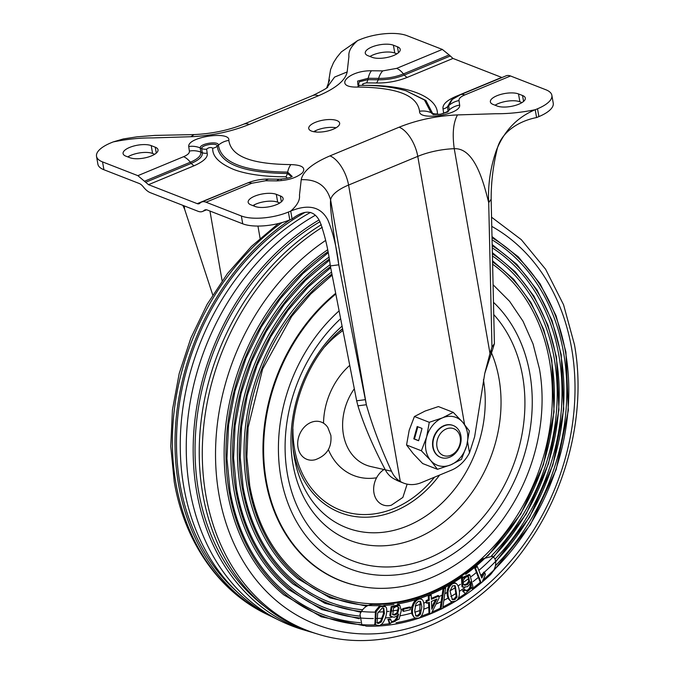 <?xml version="1.0" encoding="UTF-8"?>
<svg xmlns="http://www.w3.org/2000/svg" width="674" height="674" viewBox="0 0 674 674"><rect width="100%" height="100%" fill="white"/><g stroke="black" fill="none" stroke-linecap="round" stroke-linejoin="round"><path stroke-width="1.01" d="M336.882 120.562A15.687 5.771 170.1 0 1 339.645 123.123A15.687 5.771 170.1 0 1 329.316 130.571A15.687 5.771 170.1 0 1 311.506 131.085A15.687 5.771 170.1 0 1 308.743 128.515A15.687 5.771 170.1 0 1 319.063 121.076A15.687 5.771 170.1 0 1 336.882 120.562M497.168 106.029L493.132 104.453A15.687 5.771 170.1 0 1 490.369 101.892A15.687 5.771 170.1 0 1 500.689 94.444A15.687 5.771 170.1 0 1 518.508 93.939L522.544 95.506A15.687 5.771 170.1 0 1 525.307 98.067A15.687 5.771 170.1 0 1 514.978 105.515A15.687 5.771 170.1 0 1 497.168 106.029M254.974 206.438L250.939 204.862A15.687 5.771 170.1 0 1 248.167 202.301A15.687 5.771 170.1 0 1 258.496 194.853A15.687 5.771 170.1 0 1 276.306 194.339L280.342 195.915A15.687 5.771 170.1 0 1 283.105 198.476A15.687 5.771 170.1 0 1 272.785 205.924A15.687 5.771 170.1 0 1 254.974 206.438M151.212 145.618L155.247 147.193A15.687 5.771 170.1 0 1 158.019 149.754A15.687 5.771 170.1 0 1 147.69 157.202A15.687 5.771 170.1 0 1 129.88 157.708L125.844 156.141A15.687 5.771 170.1 0 1 123.081 153.571A15.687 5.771 170.1 0 1 133.401 146.132A15.687 5.771 170.1 0 1 151.212 145.618L152.585 153.453L154.683 154.27M393.414 45.209L397.449 46.784A15.687 5.771 170.1 0 1 400.213 49.345A15.687 5.771 170.1 0 1 389.884 56.793A15.687 5.771 170.1 0 1 372.073 57.298L368.038 55.731A15.687 5.771 170.1 0 1 365.274 53.17A15.687 5.771 170.1 0 1 375.603 45.722A15.687 5.771 170.1 0 1 393.414 45.209L394.779 53.044A15.687 5.771 -9.9 0 0 369.975 56.481M537.523 108.767L538.888 116.602L536.588 117.554L535.215 109.719C517.219 117.259 504.312 130.689 496.494 149.999C490.386 167.388 487.791 184.946 488.701 202.663C483.46 181.626 474.462 147.775 454.251 148.693C452.195 133.797 453.282 122.542 457.503 114.917L495.837 113.729C508.247 113.839 521.373 112.499 535.215 109.719L537.523 108.767A34.222 12.595 -9.9 0 0 551.871 95.337A34.222 12.595 -9.9 0 0 545.839 89.743L510.521 75.985L464.807 94.933C460.637 96.711 458.708 98.581 459.011 100.569L459.66 105.119C460.965 114.774 418.234 121.118 419.573 111.244C417.189 96.23 399.648 87.494 357.473 87.056C332.627 87.755 348.003 70.382 371.458 70.77L382.807 70.88L396.632 68.377A19.967 9.647 67.5 0 1 403.44 73.896L449.145 54.939L442.338 49.429L407.02 35.671A34.222 12.595 -9.9 0 0 359.975 39.606L357.667 40.558C351.179 46.211 348.264 51.519 348.921 56.506L347.169 71.933L334.599 77.08L326.907 87.586M190.877 136.729L152.551 137.917C140.141 137.808 127.007 139.139 113.165 141.928L123.342 138.937L137.134 136.814L154.919 135.407L194.07 134.589L190.877 136.729C211.754 135.786 231.207 131.691 249.237 124.446A25.671 12.402 -112.5 0 0 243.516 124.252C228.486 130.284 212.007 133.73 194.07 134.589M206.033 209.757L203.834 210.667A19.967 9.647 67.5 0 1 202.554 211.451A19.967 9.647 67.5 0 1 198.105 211.299L150.361 192.697A19.967 9.647 67.5 0 1 143.562 187.187L143.124 186.647A11.407 5.51 -112.5 0 0 139.232 183.497L103.914 169.738L102.549 161.903A34.222 12.595 -9.9 0 1 96.517 156.309A34.222 12.595 -9.9 0 1 110.856 142.88L113.165 141.928M102.549 161.903L137.867 175.661L148.507 184.676L197.221 203.649A8.56 4.137 -112.5 0 0 199.133 203.717A8.56 4.137 -112.5 0 0 199.681 203.38L200.313 202.84A19.967 9.647 67.5 0 1 201.585 202.057A19.967 9.647 67.5 0 1 206.042 202.217L241.359 215.975A34.222 12.595 -9.9 0 0 288.405 212.04L290.713 211.08C297.209 205.435 300.124 200.119 299.467 195.14L301.219 179.705C316.831 179.115 326.629 185.856 330.622 199.942A42.782 15.746 170.1 0 1 348.576 185.055L417.77 156.368A42.782 15.746 170.1 0 1 454.251 148.693L489.99 353.479L491.961 347.11L488.701 202.663L491.152 199.243C491.102 182.865 493.031 166.478 496.94 150.083C500.664 132.028 519.157 120.907 536.588 117.554M137.867 175.661L183.572 156.705C187.785 154.894 189.723 153.015 189.369 151.077L188.728 146.519C187.498 136.645 230.769 130.705 228.806 140.394C231.174 155.492 248.976 164.161 290.915 164.591C302.078 164.987 305.962 167.7 302.542 172.729C296.728 177.717 288.186 180.43 276.921 180.876L265.573 180.758L251.747 183.269L206.042 202.217M336.073 127.782A15.687 5.771 -9.9 0 0 313.68 131.691M518.508 93.939L519.873 101.774A15.687 5.771 -9.9 0 0 495.07 105.211M519.873 101.774L521.971 102.591M279.769 203L277.68 202.183A15.687 5.771 -9.9 0 0 252.876 205.621M152.585 153.453A15.687 5.771 -9.9 0 0 127.782 156.89M396.876 53.861L394.779 53.044M510.521 75.985A19.967 9.647 -112.5 0 0 506.064 75.833L460.359 94.781L452.473 99.154L448.673 105.675L449.263 109.862L447.89 111.909M449.145 54.939L452.979 58.444L501.7 77.417A8.56 4.137 -112.5 0 0 501.987 77.518M538.888 116.602A34.222 12.595 -9.9 0 0 553.236 103.173L551.871 95.337M292.086 218.924L290.713 211.08C308.481 203.801 320.849 206.741 327.834 219.918C333.066 232.614 336.705 247.577 338.769 264.815C335.231 243.348 329.434 208.241 330.622 199.942L366.361 404.729L338.769 264.815L330.336 265.91C328.305 249.894 324.885 235.234 320.066 221.931C314.396 210.052 305.069 209.041 292.086 218.924L289.778 219.876L288.405 212.04M241.359 215.975L242.724 223.81A34.222 12.595 -9.9 0 0 289.778 219.876M203.834 210.667L204.138 210.414A11.407 5.51 -112.5 0 1 204.862 209.959A11.407 5.51 -112.5 0 1 207.407 210.052L242.724 223.81M96.517 156.309L97.882 164.144A34.222 12.595 -9.9 0 0 103.914 169.738M357.667 40.558L341.347 51.898L336.89 57.341L333.529 62.598L330.572 69.557L328.432 82.792M491.961 347.11L494.413 343.689L492.441 350.059L489.99 353.479L484.783 373.337L474.631 436.777L469.508 452.785A34.222 27.187 -68.7 0 1 451.513 470.132L421.52 482.559A34.222 27.187 -68.7 0 1 403.633 483.106A34.222 27.187 -68.7 0 1 400.305 481.472C396.413 479.079 393.49 475.667 391.518 471.227C380.599 447.603 372.216 425.437 366.361 404.729L357.928 405.824C363.985 425.395 373.143 446.778 385.385 469.963C387.719 474.403 391.08 477.613 395.461 479.585A34.222 27.187 111.3 0 0 398.789 481.219L403.633 483.106M287.419 178.197L285.902 176.706C271.066 177.043 248.344 175.198 233.608 169.418C219.168 163.31 212.209 156.242 212.757 148.213C210.836 147.075 208.788 147.387 206.606 149.156L207.171 153.141C208.148 157.177 203.834 161.372 194.213 165.72L148.507 184.676M197.221 203.649L247.619 182.974M269.811 179.107L279.078 179.208M182.839 205.351L184.592 209.142L184.288 205.915M494.413 343.689L491.152 199.243M492.441 350.059L484.783 373.337M301.219 179.705C302.912 171.297 312.492 163.352 329.948 155.888A25.671 12.402 67.5 0 1 348.576 185.055L400.305 481.472L395.461 479.585M365.097 399.707L356.664 400.803L330.336 265.91M357.928 405.824L356.664 400.803M212.731 294.917L184.592 209.142M236.532 591.359A225.301 178.989 -68.7 0 1 180.009 483.999A225.301 178.989 -68.7 0 1 304.968 212.445M271.732 616.626A227.087 180.405 -68.7 0 1 269.002 615.32A227.087 180.405 -68.7 0 1 178.568 484.598A227.087 180.405 -68.7 0 1 290.224 219.69M310.495 212.403A227.585 180.8 111.3 0 0 183.817 486.965A227.585 180.8 111.3 0 0 274.444 617.982L280.662 621.015A228.157 181.255 -68.7 0 1 189.815 489.678A228.157 181.255 -68.7 0 1 315.348 215.25M327.505 249.869A209.007 166.04 111.3 0 0 227.416 491.868A209.007 166.04 111.3 0 0 283.855 594.906L321.203 616.803L363.615 625.624M328.743 257.325A202.057 160.522 111.3 0 0 233.937 489.888A202.057 160.522 111.3 0 0 288.506 589.506L321.7 609.515L359.242 618.766M330.083 264.73A195.115 155.003 111.3 0 0 240.466 487.917A195.115 155.003 111.3 0 0 293.165 584.105L324.935 603.314L360.868 612.304M331.541 272.094A188.164 149.485 111.3 0 0 246.996 485.946A188.164 149.485 111.3 0 0 297.815 578.705L330.066 597.889L366.622 606.204M492.071 239.834A206.227 163.833 -68.7 0 1 563.607 352.78A206.227 163.833 -68.7 0 1 495.483 565.646M360.304 622.709A206.227 163.833 -68.7 0 1 272.818 580.643A206.227 163.833 -68.7 0 1 230.028 491.076M492.247 247.863A199.285 158.314 -68.7 0 1 558.906 355.459A199.285 158.314 -68.7 0 1 495.087 559.091M359.486 616.053A199.285 158.314 -68.7 0 1 277.907 575.655A199.285 158.314 -68.7 0 1 236.549 489.105M492.433 255.985A192.334 152.796 -68.7 0 1 554.197 358.147A192.334 152.796 -68.7 0 1 491.54 555.772M362.587 609.734A192.334 152.796 -68.7 0 1 282.996 570.667A192.334 152.796 -68.7 0 1 243.129 487.412M492.618 264.208A185.392 147.277 -68.7 0 1 549.487 360.826A185.392 147.277 -68.7 0 1 469.357 569.1A185.392 147.277 -68.7 0 1 288.084 565.671A185.392 147.277 -68.7 0 1 249.607 485.154M264.697 606.465A225.301 178.989 -68.7 0 1 198.577 491.236A225.301 178.989 -68.7 0 1 319.956 221.729M360.455 586.338A168.382 133.764 -68.7 0 1 360.16 586.287A168.382 133.764 -68.7 0 1 265.598 480.318A168.382 133.764 -68.7 0 1 335.686 293.316M322.282 227.248A226.835 180.202 -68.7 0 0 205.84 495.061A226.835 180.202 -68.7 0 0 318.128 634.192L315.196 633.316A227.087 180.405 -68.7 0 1 202.781 494.034A227.087 180.405 -68.7 0 1 321.313 224.695M318.996 219.968A227.585 180.8 111.3 0 0 196.732 491.995A227.585 180.8 111.3 0 0 309.391 631.589A227.585 180.8 111.3 0 0 312.306 632.423M309.391 631.589L302.752 629.617A228.157 181.255 -68.7 0 1 280.662 621.015M491.675 555.696L494.758 558.426C496.89 563.793 495.415 569.244 490.343 574.787A209.319 166.284 -68.7 0 1 482.416 581.831M475.431 568.064L474.513 567.508L480.284 582.328L481.202 582.884L475.431 568.064L477.302 566.472L481.8 578.022L484.699 572.647L485.381 574.4L482.416 581.856L481.202 582.884A209.319 166.284 -68.7 0 1 442.725 608.277M440.956 609.153A209.319 166.284 -68.7 0 1 366.353 626.188L361.786 624.503L359.983 614.3C362.738 608.049 367.06 604.738 372.933 604.367A185.704 147.522 -68.7 0 0 482.929 558.763L481.986 558.232M492.618 556.227L482.929 558.763M372.208 603.744L372.933 604.367M474.513 567.508L476.383 565.924L477.302 566.472M481.236 576.582L483.78 572.091L484.699 572.647M467.503 584.56L469.601 581.915L468.641 576.961L467.284 576.649L465.431 577.407L463.434 580.028C462.709 582.622 463.19 584.383 464.883 585.302L467.503 584.56L466.61 583.987L468.7 581.35L468.169 576.742M464.361 585.074L463.99 584.729L466.61 583.987M471.286 585.748L470.401 588.714L468.818 590.475L466.231 590.896L465.372 589.935L463.434 591.452L464.639 592.952L465.717 593.331L472.937 586.624L470.022 575.065L462.415 578.528L462.87 587.214L467.52 586.607L469.534 584.526L470.84 581.687L471.286 585.748L470.385 585.175L469.508 588.149L467.925 589.902L465.793 590.508M470.022 575.065L469.129 574.501L461.513 577.963L461.968 586.65L462.87 587.214M470.334 583.103L470.385 585.175M470.401 588.714L469.508 588.149M468.818 590.475L467.925 589.902M465.372 589.935L464.47 589.362L462.541 590.887L464.639 592.952M463.434 591.452L462.541 590.887M457.065 596.945L455.194 585.782L452.54 585.858L450.03 590.988L452.313 599.599L454.992 599.523L457.065 596.945L456.197 596.364L454.672 585.521M451.959 599.279L454.116 598.942L456.197 596.364M454.992 599.523L454.116 598.942M455.565 583.111L456.29 583.6C460.241 586.591 461.033 599.464 455.262 601.225L451.041 601.629L449.44 599.616C445.278 591.856 450.502 581.325 456.29 583.6L455.717 583.212M451.041 601.629L448.564 599.034C444.402 591.275 449.625 580.744 455.422 583.018M443.138 588.191L444.815 587.34L445.666 587.93L442.708 608.352L441.032 609.212L440.173 608.614L443.138 588.191L443.998 588.781L445.666 587.93M441.032 609.212L443.998 588.781M436.946 599.043L431.461 601.376L431.798 609.262L436.946 599.043M431.705 607.173L435.488 599.666M429.844 613.904L431.461 613.214L439.044 598.15L438.959 596.077L431.377 599.312L431.2 595.049L429.085 595.951L428.243 595.353L428.42 599.616L426.061 600.618L426.145 602.691L426.987 603.289L429.346 602.278L429.844 613.904L429.001 613.306L428.546 602.623M429.085 595.951L429.262 600.214L428.42 599.616M429.262 600.214L426.903 601.216L426.061 600.618M426.903 601.216L426.987 603.289M438.959 596.077L438.117 595.479L431.335 598.369M431.2 595.049L430.357 594.451L428.243 595.353M420.475 614.208L421.848 606.634L420.618 601.494L418.596 601.25L416.026 603.516L414.737 610.796L415.959 616.053L418.006 616.306L420.475 614.208L419.658 613.593L420.197 601.25M415.572 615.691L417.189 615.699L419.658 613.593M418.006 616.306L417.189 615.699M422.556 599.97C425.597 604.249 423.634 617.999 417.905 618.176L414.417 617.881L412.833 614.798C410.592 605.446 417.653 595.909 422.556 599.97L421.393 599.051M414.417 617.881L412.016 614.191C409.775 604.839 416.835 595.294 421.739 599.355M402.867 608.58L402.639 610.745L403.44 611.36L410.154 609.785L410.382 607.619L409.581 607.004L402.867 608.58L403.667 609.195L403.44 611.36M410.382 607.619L403.667 609.195M392.411 614.359L394.063 614.519L396.843 612.986L398.3 607.628L397.23 606.162M399.084 608.243L398.005 606.777L396.211 606.49L393.523 608.058L392.765 614.722L394.838 615.135L397.618 613.601L399.084 608.243L398.3 607.628M394.838 615.135L394.063 614.519M389.353 622.953L387.904 619.33L390.086 618.867L391.678 621.681L393.372 622.051L392.597 621.436L394.602 620.527L396.565 617.948L397.475 615.488M393.372 622.051L395.385 621.15L397.34 618.572L398.696 614.09L396.472 616.28L393.978 617.274L390.566 616.112L391.956 607.207L399.766 605.286L401.283 610.627L399.126 619.035L389.909 623.408L388.687 619.945L387.904 619.33M388.687 619.945L390.869 619.49M391.324 621.318L392.597 621.436M395.385 621.15L394.602 620.527M397.34 618.572L396.565 617.948M389.791 615.488L391.089 616.617L389.791 615.488L391.181 606.592L398.983 604.671L399.766 605.286M381.29 622.009L384.416 613.492L383.792 608.251L382.377 607.847L377.642 613.264L377.095 623.071L378.527 623.501L381.29 622.009L380.515 621.386L383.472 613.685L383.371 608.007M376.741 622.709L377.752 622.877L380.515 621.386M378.527 623.501L377.752 622.877M386.337 607.645C388.232 613.045 383.363 626.93 378.03 625.43L375.41 624.705L376.202 611.562L380.397 606.533L385.503 606.617L386.337 607.645M374.929 624.293L375.418 610.947L379.614 605.918L384.728 606.002L385.503 606.617M340.631 318.692A145.449 115.549 111.3 0 0 287.368 473.889A145.449 115.549 111.3 0 0 428.26 558.342A145.449 115.549 111.3 0 0 522.645 376.345A145.449 115.549 111.3 0 0 493.756 314.573M407.138 484.143L402.875 497.404L391.308 505.23A19.967 15.856 -68.7 0 1 373.96 492.964A19.967 15.856 -68.7 0 1 383.868 469.609M315.339 459.693A19.967 15.856 -68.7 0 1 297.992 447.418A19.967 15.856 -68.7 0 1 307.875 424.089A19.967 15.856 -68.7 0 1 327.85 427.569L330.858 435.353C331.953 447.435 326.78 455.548 315.339 459.693M457.503 431.343A14.365 11.407 -68.7 0 1 456.391 451.075A14.365 11.407 -68.7 0 1 439.675 452.844A14.365 11.407 -68.7 0 1 440.796 433.104A14.365 11.407 -68.7 0 1 457.503 431.343M457.654 428.681A17.111 13.598 -68.7 0 1 458.227 449.465A17.111 13.598 -68.7 0 1 440.821 457.435A17.111 13.598 -68.7 0 1 436.415 454.293A17.111 13.598 -68.7 0 1 435.834 433.508A17.111 13.598 -68.7 0 1 453.248 425.538A17.111 13.598 -68.7 0 1 457.654 428.681M440.821 457.435L440.442 457.284A17.111 13.598 -68.7 0 1 436.036 454.141A17.111 13.598 -68.7 0 1 435.455 433.365A17.111 13.598 -68.7 0 1 452.861 425.395L453.248 425.538M453.24 412.353L442.548 417.829L429.271 422.295L426.625 437.038L421.385 450.771L430.728 460.544A25.671 20.389 -68.7 0 1 426.625 437.038A25.671 20.389 -68.7 0 1 442.548 417.829A25.671 20.389 -68.7 0 1 462.583 422.126A25.671 20.389 -68.7 0 1 466.686 445.64A25.671 20.389 -68.7 0 1 450.754 464.849A25.671 20.389 -68.7 0 1 430.728 460.544L437.477 469.315L422.64 463.535L413.297 453.754L406.548 444.992L409.194 430.248L414.426 416.515L425.117 411.039L438.403 406.574L453.24 412.353L462.583 422.126L469.323 430.897L466.686 445.64L461.446 459.373L450.754 464.849L437.477 469.315M429.271 422.295L414.426 416.515M418.621 440.754L422.034 428.42L417.189 426.532L413.777 438.867L418.621 440.754M421.385 450.771L406.548 444.992M417.829 426.785L414.451 439.01L418.655 440.644M414.451 439.01L413.777 438.867M396.632 68.377L442.338 49.429M347.169 71.933C345.467 80.349 335.896 88.294 318.44 95.759L249.237 124.446M329.948 155.888L399.143 127.192C417.181 119.955 436.634 115.861 457.503 114.917M523.572 101.42L522.544 95.506M276.306 194.339L277.68 202.183M281.378 201.829L280.342 195.915M156.284 153.099L155.247 147.193M398.477 52.69L397.449 46.784M382.807 70.88A19.967 9.091 91.8 0 0 378.62 78.386C387.255 78.521 395.528 77.021 403.44 73.896L404.358 75.033L450.064 56.085M371.458 70.77A19.967 7.583 89.4 0 0 368.181 78.277L378.62 78.386L378.173 79.776C387.289 79.911 396.017 78.336 404.358 75.033A8.56 4.137 67.5 0 0 407.273 77.392L452.979 58.444M357.473 87.056A19.967 7.583 -90.6 0 1 360.472 85.379L358.029 85.244M357.945 85.219L357.591 81.099L368.181 78.277L367.852 79.667L378.173 79.776A8.56 3.892 91.8 0 1 376.378 82.986C387.129 83.155 397.433 81.293 407.273 77.392M419.573 111.244A19.967 18.535 -1 0 1 431.04 112.651L424.468 100.013L406.034 90.805L425.884 100.477L432.539 113.274L431.04 112.651L433.096 114.496M459.66 105.119A19.967 18.535 179 0 0 449.263 109.862L447.46 112.137M459.011 100.569A19.967 18.552 164.9 0 0 448.673 105.675L447.469 106.762L451.479 99.887L459.078 95.565M464.807 94.933A19.967 9.647 -112.5 0 0 460.359 94.781M399.143 127.192A25.671 12.402 67.5 0 1 417.77 156.368L464.571 424.494M251.747 183.269A19.967 9.647 -112.5 0 0 247.299 183.109L201.585 202.057M265.573 180.758A19.967 9.091 -88.2 0 1 269.381 179.09L279.921 179.2A19.967 7.583 -90.6 0 1 281.277 179.503M276.921 180.876A19.967 7.583 -90.6 0 1 279.921 179.2C286.534 178.559 290.637 177.641 292.221 176.436L292.12 176.512M290.915 164.591A19.967 7.583 89.4 0 0 287.63 172.097L292.187 176.462M228.806 140.394A19.967 18.535 179 0 0 218.418 145.137C221.047 162.602 244.114 171.584 287.63 172.097L287.309 173.488A8.56 3.252 -90.6 0 1 285.902 176.706M188.728 146.519A19.967 18.535 -1 0 1 200.195 147.926C199.546 143.587 218.907 140.63 218.418 145.137L217.205 146.182C219.876 163.866 243.238 172.965 287.309 173.488L291.766 176.689M189.369 151.077A19.967 18.552 -15.1 0 1 200.785 152.113L200.195 147.926L201.695 148.558A8.56 7.945 179 0 0 206.606 149.156M183.572 156.705A19.967 9.647 67.5 0 1 190.38 162.223C197.92 158.946 201.383 155.576 200.785 152.113L202.276 152.695L201.695 148.558C201.138 144.859 217.626 142.34 217.205 146.182A8.56 7.945 -1 0 1 212.757 148.213M144.666 181.171L190.38 162.223L191.298 163.361A8.56 4.137 -112.5 0 0 194.213 165.72M318.44 95.759A25.671 12.402 -112.5 0 0 312.711 95.556L243.516 124.252M358.416 85.295L359.225 81.815L367.852 79.667A8.56 3.252 89.4 0 1 366.445 82.885L376.378 82.986M433.567 114.563L432.539 113.274A8.56 7.945 -1 0 0 437.451 113.881C437.746 96.626 407.214 84.73 364.305 85.387C361.306 84.587 362.022 83.753 366.445 82.885M443.602 112.937A8.56 7.945 179 0 0 448.058 110.907L447.469 106.762A8.56 7.953 164.9 0 1 443.037 108.952L443.602 112.937L443.121 113.645M456.61 96.55A8.56 4.137 67.5 0 1 455.995 96.374L501.7 77.417M438.167 114.504L437.451 113.881M455.995 96.374C446.609 100.443 442.287 104.639 443.037 108.952M469.508 452.785L467.613 441.917M205.696 209.766L204.138 210.414M145.592 182.309L191.298 163.361C199.251 159.907 202.916 156.351 202.276 152.695A8.56 7.953 164.9 0 0 207.171 153.141M354.313 388.772A51.359 40.802 111.3 0 0 343.411 434.528A51.359 40.802 111.3 0 0 370.692 466.518L391.518 471.227M209.951 211.038L222.125 280.822M260.08 238.293L257.948 226.068M254.486 206.244L254.241 204.845M315.735 131.994L315.516 130.714M278.413 223.524L251.453 246.372L227.467 273.577L207.095 304.404L190.86 338.028L179.2 373.522L172.434 409.952L170.758 446.323L174.221 481.666C184.297 541.247 218.587 591.106 266.247 613.98A226.835 180.202 -68.7 0 1 175.922 483.401A226.835 180.202 -68.7 0 1 281.968 222.589M327.834 251.798A207.929 165.181 111.3 0 0 229.227 491.868A207.929 165.181 111.3 0 0 375.654 624.882A207.929 165.181 -68.7 0 1 229.227 491.868A207.929 165.181 -68.7 0 1 327.834 251.806M380.827 624.613A207.929 165.181 111.3 0 0 390.254 623.644A207.929 165.181 -68.7 0 1 380.827 624.604M396.026 622.751A207.929 165.181 111.3 0 0 415.007 618.21A207.929 165.181 -68.7 0 1 396.034 622.751M420.938 616.289A207.929 165.181 111.3 0 0 429.001 613.273A207.929 165.181 -68.7 0 1 420.938 616.28M432.076 612A207.929 165.181 111.3 0 0 440.223 608.293A207.929 165.181 -68.7 0 1 432.076 611.992M452.018 602.034A207.929 165.181 -68.7 0 1 442.911 606.954A207.929 165.181 111.3 0 0 452.027 602.034M465.751 593.339A207.929 165.181 -68.7 0 1 458.177 598.327A207.929 165.181 111.3 0 0 465.759 593.339M472.137 588.739A207.929 165.181 111.3 0 0 480.276 582.311A207.929 165.181 -68.7 0 1 472.137 588.731M482.702 580.272A207.929 165.181 111.3 0 0 565.562 352.435A207.929 165.181 -68.7 0 1 482.702 580.272M235.748 489.897A200.978 159.662 111.3 0 0 373.362 618.538A200.978 159.662 -68.7 0 1 235.757 489.897A200.978 159.662 -68.7 0 1 329.064 259.271A200.978 159.662 111.3 0 0 235.748 489.897M376.362 618.488A200.978 159.662 111.3 0 0 382.2 618.21A200.978 159.662 -68.7 0 1 376.362 618.488M385.385 617.948A200.978 159.662 111.3 0 0 392.125 617.165A200.978 159.662 -68.7 0 1 385.385 617.948M395.958 616.584A200.978 159.662 111.3 0 0 397.222 616.365A200.978 159.662 -68.7 0 1 395.967 616.575M400.364 615.775A200.978 159.662 111.3 0 0 411.839 613.037A200.978 159.662 -68.7 0 1 400.364 615.775M414.746 612.194A200.978 159.662 111.3 0 0 420.694 610.282A200.978 159.662 -68.7 0 1 414.746 612.194M423.786 609.186A200.978 159.662 111.3 0 0 428.748 607.282A200.978 159.662 -68.7 0 1 423.786 609.186M431.663 606.078A200.978 159.662 111.3 0 0 432.422 605.758A200.978 159.662 -68.7 0 1 431.663 606.078M436.019 604.165A200.978 159.662 111.3 0 0 441.175 601.705A200.978 159.662 -68.7 0 1 436.019 604.165M443.871 600.34A200.978 159.662 111.3 0 0 448.151 598.049A200.978 159.662 -68.7 0 1 443.871 600.332M450.796 596.557A200.978 159.662 111.3 0 0 456.568 593.103A200.978 159.662 -68.7 0 1 450.796 596.557M459.39 591.317A200.978 159.662 111.3 0 0 464.799 587.677A200.978 159.662 -68.7 0 1 459.39 591.317M469.837 584.063A200.978 159.662 111.3 0 0 470.393 583.642A200.978 159.662 -68.7 0 1 469.837 584.055M473.055 581.62A200.978 159.662 111.3 0 0 478.355 577.374A200.978 159.662 -68.7 0 1 473.055 581.62M480.756 575.352A200.978 159.662 111.3 0 0 482.811 573.574A200.978 159.662 -68.7 0 1 480.756 575.352M484.202 572.344A200.978 159.662 111.3 0 0 560.852 355.114A200.978 159.662 -68.7 0 1 484.202 572.344M242.278 487.917A194.036 154.144 111.3 0 0 374.946 612.118A194.036 154.144 -68.7 0 1 242.286 487.917A194.036 154.144 -68.7 0 1 330.479 266.651A194.036 154.144 111.3 0 0 242.278 487.917M378.063 612.068A194.036 154.144 111.3 0 0 383.818 611.79A194.036 154.144 -68.7 0 1 378.063 612.068M386.792 611.545A194.036 154.144 111.3 0 0 389.008 611.326A194.036 154.144 -68.7 0 1 386.792 611.545M392.074 610.956A194.036 154.144 111.3 0 0 398.385 609.978A194.036 154.144 -68.7 0 1 392.074 610.956M401.316 609.431A194.036 154.144 111.3 0 0 402.808 609.128A194.036 154.144 -68.7 0 1 401.316 609.422M410.095 607.4A194.036 154.144 111.3 0 0 412.092 606.861A194.036 154.144 -68.7 0 1 410.095 607.4M420.989 604.089A194.036 154.144 -68.7 0 1 415.176 605.968A194.036 154.144 111.3 0 0 420.989 604.098M423.803 603.095A194.036 154.144 111.3 0 0 426.128 602.227A194.036 154.144 -68.7 0 1 423.803 603.095M438.976 596.659A194.036 154.144 111.3 0 0 442.136 595.1A194.036 154.144 -68.7 0 1 438.976 596.659M444.832 593.693A194.036 154.144 111.3 0 0 447.157 592.438A194.036 154.144 -68.7 0 1 444.832 593.693M450.03 590.82A194.036 154.144 111.3 0 0 455.607 587.475A194.036 154.144 -68.7 0 1 450.03 590.82M458.118 585.883A194.036 154.144 111.3 0 0 460.452 584.35A194.036 154.144 -68.7 0 1 458.109 585.883M463.105 582.538A194.036 154.144 111.3 0 0 469.011 578.284A194.036 154.144 -68.7 0 1 463.105 582.538M471.353 576.497A194.036 154.144 111.3 0 0 476.434 572.437A194.036 154.144 -68.7 0 1 471.353 576.497M478.835 570.415A194.036 154.144 111.3 0 0 556.151 357.801A194.036 154.144 -68.7 0 1 478.835 570.415M248.807 485.946A187.086 148.625 111.3 0 0 380.271 605.64A187.086 148.625 -68.7 0 1 248.816 485.946A187.086 148.625 -68.7 0 1 331.92 274.04A187.086 148.625 111.3 0 0 248.807 485.946M383.733 605.479A187.086 148.625 111.3 0 0 393.894 604.494A187.086 148.625 -68.7 0 1 383.733 605.479M397.39 603.963A187.086 148.625 111.3 0 0 416.102 599.59A187.086 148.625 -68.7 0 1 397.39 603.963M419.573 598.487A187.086 148.625 111.3 0 0 443.096 588.469A187.086 148.625 -68.7 0 1 419.573 598.487M444.992 587.467A187.086 148.625 111.3 0 0 449.752 584.796A187.086 148.625 -68.7 0 1 444.992 587.458M453.046 582.833A187.086 148.625 111.3 0 0 462.499 576.641A187.086 148.625 -68.7 0 1 453.046 582.833M465.683 574.366A187.086 148.625 111.3 0 0 551.442 360.48A187.086 148.625 -68.7 0 1 465.675 574.366M493.478 302.323A153.95 122.297 -68.7 0 1 529.848 373.623A153.95 122.297 -68.7 0 1 429.945 566.253A153.95 122.297 -68.7 0 1 280.822 476.863A153.95 122.297 -68.7 0 1 339.106 310.849M493.082 284.748L509.586 301.303L523.024 321.228L533.05 343.942L539.427 368.821C547.987 416.338 535.527 471.438 506.848 513.563C471.926 566.455 412.572 596.591 360.742 586.388A168.264 133.671 -68.7 0 1 266.247 480.495A168.264 133.671 -68.7 0 1 335.812 294.007M491.759 226.371A218.014 173.193 -68.7 0 1 571.603 348.222A218.014 173.193 -68.7 0 1 430.122 621.015A218.014 173.193 -68.7 0 1 218.94 494.43A218.014 173.193 -68.7 0 1 325.744 240.357M492.382 253.769A194.036 154.144 -68.7 0 1 556.151 357.801A194.036 154.144 111.3 0 0 492.382 253.769M492.02 237.72A207.929 165.181 -68.7 0 1 565.562 352.435A207.929 165.181 111.3 0 0 492.02 237.72M492.197 245.707A200.978 159.662 -68.7 0 1 560.852 355.114A200.978 159.662 111.3 0 0 492.197 245.707M492.568 261.933A187.086 148.625 -68.7 0 1 551.442 360.48A187.086 148.625 111.3 0 0 492.568 261.933M483.089 575.251L482.171 574.695M469.601 581.915L468.7 581.35M449.44 599.616L448.564 599.034M412.833 614.798L412.016 614.191M397.618 613.601L396.843 612.986M389.707 623.231L388.923 622.608M323.528 423.205A65.563 52.083 -68.7 0 1 349.747 365.375M342.94 330.521A102.659 81.554 111.3 0 0 325.037 346.512M292.937 428.917A102.659 81.554 111.3 0 0 294.538 448.85A102.659 81.554 111.3 0 0 351.028 513.234A102.659 81.554 111.3 0 0 434.503 477.184M439.591 475.069A105.077 83.475 -68.7 0 1 353.134 516.225A105.077 83.475 -68.7 0 1 293.342 449.954A105.077 83.475 -68.7 0 1 293.316 449.802M339.443 331.389A105.077 83.475 -68.7 0 1 342.645 329.013M342.586 328.693A116.813 92.801 111.3 0 0 342.417 328.836C308.658 355.324 286.838 411.351 293.78 453.695A116.813 92.801 111.3 0 0 294.454 458.025A116.813 92.801 111.3 0 0 407.61 525.855A116.813 92.801 111.3 0 0 483.41 379.689A116.813 92.801 111.3 0 0 483.41 379.681M491.405 352.704A127.42 101.218 -68.7 0 1 499.055 378.889A127.42 101.218 -68.7 0 1 416.372 538.315A127.42 101.218 -68.7 0 1 292.954 464.335A127.42 101.218 -68.7 0 1 342.089 326.14M376.589 477.782A65.563 52.083 -68.7 0 1 328.364 449.625M360.472 85.379C377.718 85.185 392.9 86.997 406.034 90.805M447.814 111.968L440.349 114.218L433.18 114.521M247.299 183.109C254.275 180.261 261.638 178.922 269.381 179.09M327.665 86.836C328.794 87.123 323.806 90.03 312.711 95.556M329.611 79.945L326.696 87.763M202.554 211.451L206.53 209.799M493.25 571.207L530.413 524.76L556.176 469.551L568.359 410.281L565.916 351.988L556.075 315.777L540.026 283.67L518.39 256.92L491.995 236.574M495.735 561.813L529.604 517.194L552.882 464.967L563.708 409.303L561.215 354.676L551.972 320.403L536.993 289.896L516.806 264.301L492.172 244.569M493.646 556.994L526.192 513.933L548.543 463.594L558.931 409.977L556.505 357.355L547.869 325.045L533.951 296.164L515.231 271.74L492.357 252.64M487.993 555.797L520.758 514.068L543.404 464.748L554.045 411.94L551.804 360.042L543.775 329.696L530.918 302.457L513.647 279.23L492.542 260.804M272.818 580.643C250.812 556.968 236.574 527.161 230.104 491.211L226.936 458.531L228.587 424.805L235.015 390.996L246.035 358.062L261.335 326.941L280.477 298.523L302.912 273.602L328.011 252.902M277.907 575.655C256.642 552.781 242.884 523.976 236.633 489.231L233.583 457.975L235.091 425.715L241.132 393.355L251.528 361.795L265.994 331.92L284.125 304.564L305.406 280.494L329.257 260.358M282.996 570.667C262.472 548.585 249.195 520.791 243.162 487.26L240.222 457.393L241.604 426.566L247.274 395.63L257.072 365.426L270.729 336.781L287.882 310.487L308.052 287.259L330.69 267.721M288.084 565.671C268.303 544.398 255.505 517.598 249.692 485.288L246.869 456.804L248.116 427.417L262.616 369.057L291.657 316.426L310.706 294.049L332.13 275.118M360.742 586.388L360.16 586.287M318.128 634.192C390.541 656.948 478.793 617.308 529.478 541.34C568.881 484.353 586.119 409.32 574.467 344.675L563.548 304.741L545.611 269.246L521.305 239.649L491.557 217.205M266.247 613.98L269.002 615.32M389.134 622.793L389.909 623.408M374.626 624.082L375.41 624.705"/></g></svg>
